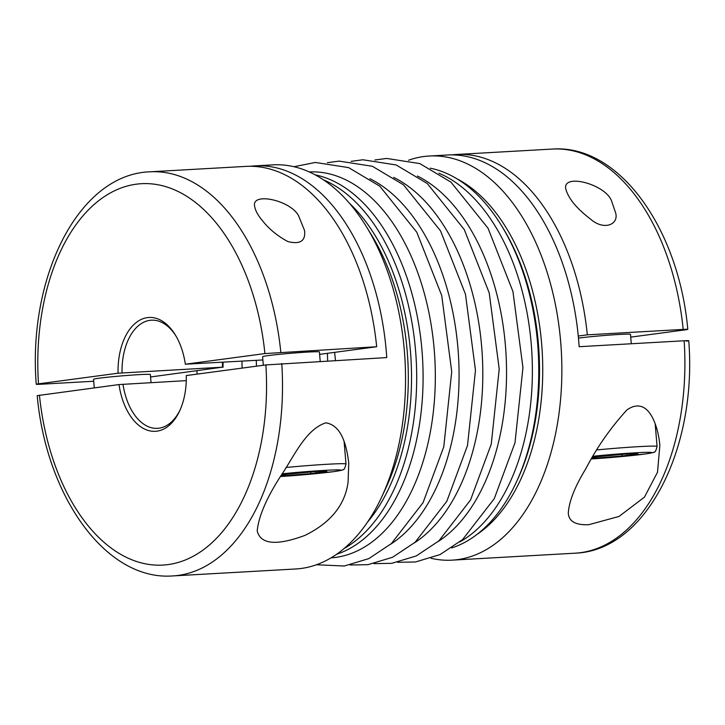 <?xml version="1.0" encoding="UTF-8"?>
<svg xmlns="http://www.w3.org/2000/svg" width="725" height="725" viewBox="0 0 725 725"><rect width="100%" height="100%" fill="white"/><g stroke="black" fill="none" stroke-linecap="round" stroke-linejoin="round"><path stroke-width="1.09" d="M686.521 341.149C690.091 340.632 689.303 340.505 684.155 340.768L579.148 346.704A202.384 120.867 -93.2 0 0 447.271 155.005L429.236 156.02A202.384 120.867 86.8 0 1 561.041 346.641A202.384 120.867 86.8 0 1 457.584 559.618A202.384 120.867 86.8 0 1 452.083 560.144A202.384 120.867 86.8 0 1 431.049 558.277M262.876 359.962L185.337 364.213A57.012 34.048 -93.2 0 0 175.341 334.968A57.012 34.048 -93.2 0 0 137.859 321.329A57.012 34.048 -93.2 0 0 118.057 373.212L222.475 367.176A54.157 32.344 86.8 0 1 222.512 362.246M175.903 335.911A54.157 32.344 -93.2 0 0 151.398 320.187A54.157 32.344 -93.2 0 0 122.036 372.849M172.731 575.931L295.764 568.98A202.384 120.867 -93.2 0 0 301.265 568.454A202.384 120.867 -93.2 0 0 381.821 496.716A202.384 120.867 -93.2 0 0 366.569 226.961A202.384 120.867 -93.2 0 0 272.917 164.856L254.883 165.88A202.384 120.867 86.8 0 1 386.76 357.579L265.867 364.929L186.289 375.568A57.012 34.048 -93.2 0 1 179.637 410.948A57.012 34.048 -93.2 0 1 145.453 429.445A57.012 34.048 -93.2 0 1 119.009 384.567L37.202 395.642C46.219 496.054 105.723 580.988 172.731 575.931A202.384 120.867 -93.2 0 0 178.232 575.414A202.384 120.867 -93.2 0 0 281.762 363.515M250.324 166.279A202.384 120.867 86.8 0 1 254.883 165.88M348.082 482.188L348.761 462.976C346.822 448.032 342.689 425.475 325.824 422.838C305.288 429.472 293.598 457.43 280.865 475.808C266.546 497.993 258.662 516.345 257.203 530.863C260.511 544.448 276.433 545.952 304.98 535.385C330.645 522.761 345.009 505.026 348.082 482.188M335.412 360.479A116.281 69.446 -93.2 0 0 334.624 352.359M196.919 370.765A116.281 69.446 -93.2 0 0 197.118 374.118M241.951 361.15A105.469 62.984 -93.2 0 0 242.159 368.101M344.221 548.435A192.406 114.912 -93.2 0 0 416.186 359.464A192.406 114.912 -93.2 0 0 323.377 179.809M151.036 382.619L150.356 374.526A28.502 1.042 175.2 0 0 138.865 374.653A28.502 1.042 175.2 0 0 109.14 377.054A28.502 1.042 175.2 0 0 93.552 379.302L94.268 387.875M222.475 367.176L150.564 376.964M93.715 381.25L40.845 384.232C35.706 384.495 34.918 384.368 38.479 383.851L118.057 373.212M36.25 384.286L38.479 383.851A190.983 114.061 -93.2 0 1 136.2 184.204A190.983 114.061 -93.2 0 1 264.915 353.573L376.683 346.74A202.384 120.867 -93.2 0 0 245.757 166.397L149.885 171.816C78.436 174.254 27.713 277.24 36.25 384.286M119.009 384.567L186.28 380.634M430.233 168.191A192.406 114.912 86.8 0 1 501.718 225.992A192.406 114.912 86.8 0 1 516.218 482.451A192.406 114.912 86.8 0 1 451.693 547.937M585.755 468.848C574.798 486.756 568.971 501.573 568.291 513.282C568.935 521.483 575.777 525.29 588.818 524.692L619.032 516.436L644.452 497.142L657.521 472.192L659.841 445.386C658.617 429.291 649.627 394.282 626.944 409.897C610.577 427.85 596.847 447.497 585.755 468.848M611.637 201.178L615.661 212.978C618.951 224.777 603.608 230.958 590.195 218.823C576.23 208.12 568.056 198.016 565.681 188.5C563.062 173.076 605.819 184.304 611.637 201.178M451.847 154.887A202.384 120.867 86.8 0 1 456.397 154.488A202.384 120.867 86.8 0 1 587.322 334.832L683.195 329.413C688.342 329.15 689.131 329.277 685.56 329.803L630.732 337.125M456.397 154.488L552.269 149.069C619.277 144.012 678.781 228.946 687.798 329.358L685.56 329.803M578.269 336.038L587.322 334.832M298.591 215.823L304.572 230.559C305.76 240.981 300.186 244.651 287.852 241.57C277.394 235.906 268.984 229 262.613 220.862C257.946 215.407 255.273 210.477 254.602 206.09C251.575 191.817 290.58 200.281 298.591 215.823M376.683 346.74L319.616 354.362M223.055 367.276A57.012 34.048 86.8 0 1 223.073 362.21M185.337 364.213L264.915 353.573M336.59 554.29A192.406 114.912 -93.2 0 0 422.584 359.102A192.406 114.912 -93.2 0 0 315.139 174.852M459.732 541.983A192.406 114.912 -93.2 0 0 531.869 352.93A192.406 114.912 -93.2 0 0 438.888 173.203M631.285 343.75L630.496 334.343A28.502 1.042 175.2 0 0 618.996 334.47A28.502 1.042 175.2 0 0 578.468 338.131M592.588 457.149L627.723 453.859L637.937 453.877L632.789 454.566L632.735 453.868M596.367 456.641L596.485 458.037L592.062 458.037M621.842 454.33L621.978 456.007L596.485 458.037M627.007 453.923L627.125 455.318L621.978 456.007M627.125 455.318A22.801 0.834 175.2 0 0 632.789 454.566M320.205 361.34L319.417 351.933A28.502 1.042 175.2 0 0 307.917 352.06A28.502 1.042 175.2 0 0 278.192 354.452A28.502 1.042 175.2 0 0 262.604 356.7L263.32 365.273M281.499 474.739L316.635 471.449L326.857 471.458L321.71 472.147L321.646 471.449M285.288 474.232L285.405 475.627L280.974 475.618M310.753 471.921L310.898 473.597L285.405 475.627M315.928 471.504L316.046 472.908L310.898 473.597M316.046 472.908A22.801 0.834 175.2 0 0 321.71 472.147M408.547 160.243A202.384 120.867 86.8 0 1 429.236 156.02M122.996 384.205A54.157 32.344 -93.2 0 0 157.515 428.33A54.157 32.344 -93.2 0 0 180.09 409.951M381.821 496.716L386.18 487.336A188.718 112.71 -93.2 0 0 371.961 235.788L366.569 226.961M367.475 522.172A188.718 112.71 -93.2 0 0 349.45 203.281M39.44 395.197A190.983 114.061 -93.2 0 0 168.146 564.576A190.983 114.061 -93.2 0 0 265.867 364.929M684.155 340.768A202.384 120.867 86.8 0 1 580.616 552.668A202.384 120.867 86.8 0 1 575.115 553.184C646.564 550.746 697.287 447.76 688.75 340.714M501.718 225.992L503.168 228.375A188.718 112.71 86.8 0 1 517.387 479.923L516.218 482.451M552.269 149.069A202.384 120.867 86.8 0 1 683.195 329.413M280.811 352.16A202.384 120.867 -93.2 0 0 149.885 171.816M438.081 541.584A193.258 115.42 -93.2 0 0 506.041 354.38A193.258 115.42 -93.2 0 0 417.419 176.039M331.071 557.842A193.258 115.42 -93.2 0 0 335.748 557.38A193.258 115.42 -93.2 0 0 434.574 354.489A193.258 115.42 -93.2 0 0 309.258 171.943M414.337 542.925A193.258 115.42 -93.2 0 0 482.306 355.721A193.258 115.42 -93.2 0 0 393.675 177.38M390.603 544.267A193.258 115.42 -93.2 0 0 458.562 357.062A193.258 115.42 -93.2 0 0 369.931 178.722M655.21 424.252L657.077 446.455A45.612 1.667 175.2 0 0 596.992 449.908M657.077 446.455C655.998 450.733 655.028 452.572 654.168 451.974C654.811 452.327 651.53 453.043 644.335 454.113L591.518 458.934A39.902 1.459 175.2 0 0 644.063 454.14A39.902 1.459 175.2 0 0 642.123 452.472A39.902 1.459 175.2 0 0 593.123 456.252M344.13 441.842L345.988 464.045A45.612 1.667 175.2 0 0 285.913 467.498M345.988 464.045C344.919 468.314 343.949 470.153 343.079 469.564C343.722 469.909 340.451 470.625 333.255 471.703L280.439 476.524A39.902 1.459 175.2 0 0 332.974 471.73A39.902 1.459 175.2 0 0 331.035 470.054A39.902 1.459 175.2 0 0 282.043 473.833M456.986 178.83A188.718 112.71 86.8 0 1 542.246 352.341A188.718 112.71 86.8 0 1 477.086 534.352M397.617 562.31L415.479 561.984L440.057 554.58L462.623 539.545L494.278 498.646L514.995 442.785L522.952 367.675L512.947 291.513L488.016 228.203L450.986 182.156L419.847 163.596L386.624 158.431L374.87 160.007M316.453 564.757L344.257 566.007L368.835 558.603L391.4 543.569L423.056 502.67L443.782 446.808L451.729 371.698L441.724 295.537L416.793 232.236L379.773 186.18L348.625 167.62L315.402 162.454L293.951 166.723M327.637 360.914L327.437 353.32M373.873 563.651L391.736 563.325L416.313 555.921L438.879 540.886L470.534 499.987L491.26 444.126L499.217 369.016L489.203 292.855L464.272 229.553L427.252 183.498L396.104 164.938L362.881 159.772L351.127 161.349M350.13 564.993L368.001 564.666L392.578 557.262L415.144 542.228L446.799 501.328L467.516 445.467L475.473 370.357L465.468 294.196L440.537 230.894L403.508 184.839L372.369 166.279L339.146 161.113L327.392 162.69M256.478 366.188L256.269 360.334M452.083 560.144L575.115 553.184"/></g></svg>
